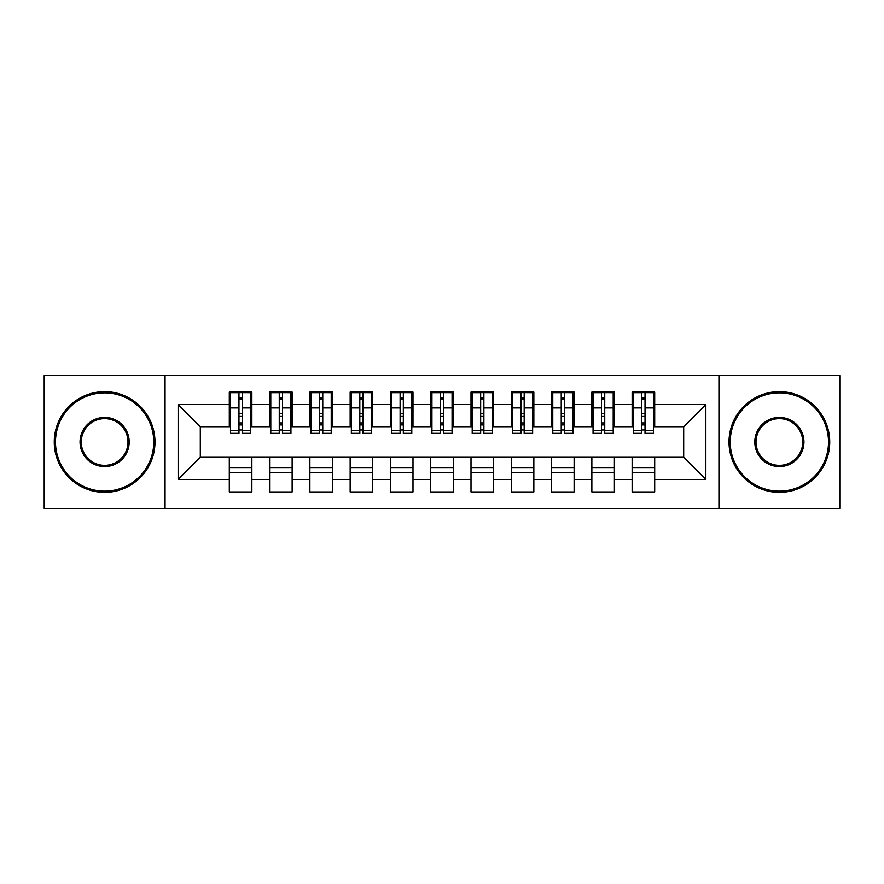 <?xml version="1.0" encoding="UTF-8"?>
<svg xmlns="http://www.w3.org/2000/svg" width="884" height="884" viewBox="0 0 884 884"><rect width="100%" height="100%" fill="white"/><g stroke="black" fill="none" stroke-linecap="round" stroke-linejoin="round"><path stroke-width="1.33" d="M718.946 508.466L839.8 508.466L839.8 375.534L718.946 375.534L718.946 508.466L165.054 508.466L165.054 375.534L44.2 375.534L44.2 508.466L165.054 508.466M641.806 416.419L645.033 416.419L641.806 416.419M654.701 467.581L632.137 467.581M632.137 472.818L654.701 472.818M601.518 416.419L604.744 416.419L601.518 416.419M614.413 467.581L591.86 467.581M591.86 472.818L614.413 472.818M561.241 416.419L564.467 416.419L561.241 416.419M574.125 467.581L551.572 467.581M551.572 472.818L574.125 472.818M520.952 416.419L524.179 416.419L520.952 416.419M533.848 467.581L511.284 467.581M511.284 472.818L533.848 472.818M480.675 416.419L483.891 416.419L480.675 416.419M493.559 467.581L471.006 467.581M471.006 472.818L493.559 472.818M440.387 416.419L443.613 416.419L440.387 416.419M453.282 467.581L430.718 467.581M430.718 472.818L453.282 472.818M400.109 416.419L403.325 416.419L400.109 416.419M412.994 467.581L390.441 467.581M390.441 472.818L412.994 472.818M359.821 416.419L363.048 416.419L359.821 416.419M372.716 467.581L350.152 467.581M350.152 472.818L372.716 472.818M319.533 416.419L322.759 416.419L319.533 416.419M332.428 467.581L309.875 467.581M309.875 472.818L332.428 472.818M279.256 416.419L282.482 416.419L279.256 416.419M292.14 467.581L269.587 467.581M269.587 472.818L292.14 472.818M718.946 375.534L165.054 375.534M230.514 426.696L200.303 426.696L178.148 404.541L178.148 479.459L229.299 479.459L229.299 491.957L251.863 491.957L251.863 479.459L269.587 479.459L269.587 491.957L292.14 491.957L292.14 479.459L309.875 479.459L309.875 491.957L332.428 491.957L332.428 479.459L350.152 479.459L350.152 491.957L372.716 491.957L372.716 479.459L390.441 479.459L390.441 491.957L412.994 491.957L412.994 479.459L430.718 479.459L430.718 491.957L453.282 491.957L453.282 479.459L471.006 479.459L471.006 491.957L493.559 491.957L493.559 479.459L511.284 479.459L511.284 491.957L533.848 491.957L533.848 479.459L551.572 479.459L551.572 491.957L574.125 491.957L574.125 479.459L591.86 479.459L591.86 491.957L614.413 491.957L614.413 479.459L632.137 479.459L632.137 491.957L654.701 491.957L654.701 457.304L683.697 457.304L683.697 426.696L653.486 426.696M178.148 404.541L229.299 404.541L229.299 426.696M683.697 426.696L705.852 404.541L654.701 404.541L654.701 392.043L632.137 392.043L632.137 404.541L614.413 404.541L614.413 392.043L591.86 392.043L591.86 404.541L574.125 404.541L574.125 392.043L551.572 392.043L551.572 404.541L533.848 404.541L533.848 392.043L511.284 392.043L511.284 404.541L493.559 404.541L493.559 392.043L471.006 392.043L471.006 404.541L453.282 404.541L453.282 392.043L430.718 392.043L430.718 404.541L412.994 404.541L412.994 392.043L390.441 392.043L390.441 404.541L372.716 404.541L372.716 392.043L350.152 392.043L350.152 404.541L332.428 404.541L332.428 392.043L309.875 392.043L309.875 404.541L292.14 404.541L292.14 392.043L269.587 392.043L269.587 404.541L251.863 404.541L251.863 392.043L229.299 392.043L229.299 404.541M705.852 404.541L705.852 479.459L654.701 479.459M614.413 479.459L614.413 457.304L654.701 457.304M632.137 479.459L632.137 457.304M654.701 404.541L654.701 426.696M574.125 479.459L574.125 457.304L614.413 457.304M591.86 479.459L591.86 457.304M632.137 404.541L632.137 426.696L613.209 426.696M614.413 404.541L614.413 426.696M533.848 479.459L533.848 457.304L574.125 457.304M551.572 479.459L551.572 457.304M591.86 404.541L591.86 426.696L572.92 426.696M574.125 404.541L574.125 426.696M493.559 479.459L493.559 457.304L533.848 457.304M511.284 479.459L511.284 457.304M551.572 404.541L551.572 426.696L532.643 426.696M533.848 404.541L533.848 426.696M453.282 479.459L453.282 457.304L493.559 457.304M471.006 479.459L471.006 457.304M511.284 404.541L511.284 426.696L492.355 426.696M493.559 404.541L493.559 426.696M412.994 479.459L412.994 457.304L453.282 457.304M430.718 479.459L430.718 457.304M471.006 404.541L471.006 426.696L452.067 426.696M453.282 404.541L453.282 426.696M372.716 479.459L372.716 457.304L412.994 457.304M390.441 479.459L390.441 457.304M430.718 404.541L430.718 426.696L411.789 426.696M412.994 404.541L412.994 426.696M332.428 479.459L332.428 457.304L372.716 457.304M350.152 479.459L350.152 457.304M390.441 404.541L390.441 426.696L371.501 426.696M372.716 404.541L372.716 426.696M292.14 479.459L292.14 457.304L332.428 457.304M309.875 479.459L309.875 457.304M350.152 404.541L350.152 426.696L331.224 426.696M332.428 404.541L332.428 426.696M251.863 479.459L251.863 457.304L292.14 457.304M269.587 479.459L269.587 457.304M309.875 404.541L309.875 426.696L290.935 426.696M292.14 404.541L292.14 426.696M238.967 416.419L242.194 416.419L238.967 416.419M251.863 467.581L229.299 467.581M229.299 472.818L251.863 472.818M178.148 479.459L200.303 457.304L251.863 457.304M229.299 479.459L229.299 457.304M269.587 404.541L269.587 426.696L250.658 426.696M251.863 404.541L251.863 426.696M200.303 426.696L200.303 457.304M633.342 426.696L632.137 426.696M593.065 426.696L591.86 426.696M552.776 426.696L551.572 426.696M512.499 426.696L511.284 426.696M472.211 426.696L471.006 426.696M431.933 426.696L430.718 426.696M391.645 426.696L390.441 426.696M351.357 426.696L350.152 426.696M311.08 426.696L309.875 426.696M270.791 426.696L269.587 426.696M705.852 479.459L683.697 457.304M230.514 392.452L250.658 392.452L230.514 392.452L230.514 433.337L238.967 433.337L238.967 392.606L250.658 392.662L250.658 433.337L242.194 433.337L242.194 392.662M238.967 397.844L242.194 397.844M238.967 429.956L242.194 429.956M242.194 424.895L238.967 424.895M238.967 422.917L242.194 422.917M251.863 411.182L250.658 411.182M251.863 416.419L250.658 416.419M230.514 411.182L229.299 411.182M230.514 416.419L229.299 416.419M270.791 392.452L290.935 392.452L270.791 392.452L270.791 433.337L279.256 433.337L279.256 392.606L290.935 392.662L290.935 433.337L282.482 433.337L282.482 392.662M279.256 397.844L282.482 397.844M279.256 429.956L282.482 429.956M282.482 424.895L279.256 424.895M279.256 422.917L282.482 422.917M292.14 411.182L290.935 411.182M292.14 416.419L290.935 416.419M270.791 411.182L269.587 411.182M270.791 416.419L269.587 416.419M311.08 392.452L331.224 392.452L311.08 392.452L311.08 433.337L319.533 433.337L319.533 392.606L331.224 392.662L331.224 433.337L322.759 433.337L322.759 392.662M319.533 397.844L322.759 397.844M319.533 429.956L322.759 429.956M322.759 424.895L319.533 424.895M319.533 422.917L322.759 422.917M332.428 411.182L331.224 411.182M332.428 416.419L331.224 416.419M311.08 411.182L309.875 411.182M311.08 416.419L309.875 416.419M351.357 392.452L371.501 392.452L351.357 392.452L351.357 433.337L359.821 433.337L359.821 392.606L371.501 392.662L371.501 433.337L363.048 433.337L363.048 392.662M359.821 397.844L363.048 397.844M359.821 429.956L363.048 429.956M363.048 424.895L359.821 424.895M359.821 422.917L363.048 422.917M372.716 411.182L371.501 411.182M372.716 416.419L371.501 416.419M351.357 411.182L350.152 411.182M351.357 416.419L350.152 416.419M391.645 392.452L411.789 392.452L391.645 392.452L391.645 433.337L400.109 433.337L400.109 392.606L411.789 392.662L411.789 433.337L403.325 433.337L403.325 392.662M400.109 397.844L403.325 397.844M400.109 429.956L403.325 429.956M403.325 424.895L400.109 424.895M400.109 422.917L403.325 422.917M412.994 411.182L411.789 411.182M412.994 416.419L411.789 416.419M391.645 411.182L390.441 411.182M391.645 416.419L390.441 416.419M104.621 392.85A49.15 49.15 0 0 0 55.482 442A49.15 49.15 0 0 0 104.621 491.15A49.15 49.15 0 0 0 153.772 442A49.15 49.15 0 0 0 104.621 392.85M104.621 492.355A50.355 50.355 0 0 1 54.267 442A50.355 50.355 0 0 1 104.621 391.645A50.355 50.355 0 0 1 154.976 442A50.355 50.355 0 0 1 104.621 492.355M104.621 417.425A24.575 24.575 0 0 1 129.197 442A24.575 24.575 0 0 1 104.621 466.575A24.575 24.575 0 0 1 80.057 442A24.575 24.575 0 0 1 104.621 417.425M104.621 465.36A23.36 23.36 0 0 0 127.992 442A23.36 23.36 0 0 0 104.621 418.64A23.36 23.36 0 0 0 81.262 442A23.36 23.36 0 0 0 104.621 465.36M779.379 392.85A49.15 49.15 0 0 0 730.228 442A49.15 49.15 0 0 0 779.379 491.15A49.15 49.15 0 0 0 828.518 442A49.15 49.15 0 0 0 779.379 392.85M779.379 492.355A50.355 50.355 0 0 1 729.024 442A50.355 50.355 0 0 1 779.379 391.645A50.355 50.355 0 0 1 829.733 442A50.355 50.355 0 0 1 779.379 492.355M779.379 417.425A24.575 24.575 0 0 1 803.943 442A24.575 24.575 0 0 1 779.379 466.575A24.575 24.575 0 0 1 754.803 442A24.575 24.575 0 0 1 779.379 417.425M779.379 465.36A23.36 23.36 0 0 0 802.738 442A23.36 23.36 0 0 0 779.379 418.64A23.36 23.36 0 0 0 756.008 442A23.36 23.36 0 0 0 779.379 465.36M431.933 392.452L452.067 392.452L431.933 392.452L431.933 433.337L440.387 433.337L440.387 392.606L452.067 392.662L452.067 433.337L443.613 433.337L443.613 392.662M440.387 397.844L443.613 397.844M440.387 429.956L443.613 429.956M443.613 424.895L440.387 424.895M440.387 422.917L443.613 422.917M453.282 411.182L452.067 411.182M453.282 416.419L452.067 416.419M431.933 411.182L430.718 411.182M431.933 416.419L430.718 416.419M472.211 392.452L492.355 392.452L472.211 392.452L472.211 433.337L480.675 433.337L480.675 392.606L492.355 392.662L492.355 433.337L483.891 433.337L483.891 392.662M480.675 397.844L483.891 397.844M480.675 429.956L483.891 429.956M483.891 424.895L480.675 424.895M480.675 422.917L483.891 422.917M493.559 411.182L492.355 411.182M493.559 416.419L492.355 416.419M472.211 411.182L471.006 411.182M472.211 416.419L471.006 416.419M512.499 392.452L532.643 392.452L512.499 392.452L512.499 433.337L520.952 433.337L520.952 392.606L532.643 392.662L532.643 433.337L524.179 433.337L524.179 392.662M520.952 397.844L524.179 397.844M520.952 429.956L524.179 429.956M524.179 424.895L520.952 424.895M520.952 422.917L524.179 422.917M533.848 411.182L532.643 411.182M533.848 416.419L532.643 416.419M512.499 411.182L511.284 411.182M512.499 416.419L511.284 416.419M552.776 392.452L572.92 392.452L552.776 392.452L552.776 433.337L561.241 433.337L561.241 392.606L572.92 392.662L572.92 433.337L564.467 433.337L564.467 392.662M561.241 397.844L564.467 397.844M561.241 429.956L564.467 429.956M564.467 424.895L561.241 424.895M561.241 422.917L564.467 422.917M574.125 411.182L572.92 411.182M574.125 416.419L572.92 416.419M552.776 411.182L551.572 411.182M552.776 416.419L551.572 416.419M593.065 392.452L613.209 392.452L593.065 392.452L593.065 433.337L601.518 433.337L601.518 392.606L613.209 392.662L613.209 433.337L604.744 433.337L604.744 392.662M601.518 397.844L604.744 397.844M601.518 429.956L604.744 429.956M604.744 424.895L601.518 424.895M601.518 422.917L604.744 422.917M614.413 411.182L613.209 411.182M614.413 416.419L613.209 416.419M593.065 411.182L591.86 411.182M593.065 416.419L591.86 416.419M633.342 392.452L653.486 392.452L633.342 392.452L633.342 433.337L641.806 433.337L641.806 392.606L653.486 392.662L653.486 433.337L645.033 433.337L645.033 392.662M641.806 397.844L645.033 397.844M641.806 429.956L645.033 429.956M645.033 424.895L641.806 424.895M641.806 422.917L645.033 422.917M654.701 411.182L653.486 411.182M654.701 416.419L653.486 416.419M633.342 411.182L632.137 411.182M633.342 416.419L632.137 416.419M230.514 392.662L238.967 392.662M242.194 430.574L250.658 430.574M242.194 407.9L250.658 407.9M230.514 430.574L238.967 430.574M230.514 407.9L238.967 407.9M238.967 413.347L242.194 413.347M238.967 398.905L242.194 398.905M270.791 392.662L279.256 392.662M282.482 430.574L290.935 430.574M282.482 407.9L290.935 407.9M270.791 430.574L279.256 430.574M270.791 407.9L279.256 407.9M279.256 413.347L282.482 413.347M279.256 398.905L282.482 398.905M311.08 392.662L319.533 392.662M322.759 430.574L331.224 430.574M322.759 407.9L331.224 407.9M311.08 430.574L319.533 430.574M311.08 407.9L319.533 407.9M319.533 413.347L322.759 413.347M319.533 398.905L322.759 398.905M351.357 392.662L359.821 392.662M363.048 430.574L371.501 430.574M363.048 407.9L371.501 407.9M351.357 430.574L359.821 430.574M351.357 407.9L359.821 407.9M359.821 413.347L363.048 413.347M359.821 398.905L363.048 398.905M391.645 392.662L400.109 392.662M403.325 430.574L411.789 430.574M403.325 407.9L411.789 407.9M391.645 430.574L400.109 430.574M391.645 407.9L400.109 407.9M400.109 413.347L403.325 413.347M400.109 398.905L403.325 398.905M431.933 392.662L440.387 392.662M443.613 430.574L452.067 430.574M443.613 407.9L452.067 407.9M431.933 430.574L440.387 430.574M431.933 407.9L440.387 407.9M440.387 413.347L443.613 413.347M440.387 398.905L443.613 398.905M472.211 392.662L480.675 392.662M483.891 430.574L492.355 430.574M483.891 407.9L492.355 407.9M472.211 430.574L480.675 430.574M472.211 407.9L480.675 407.9M480.675 413.347L483.891 413.347M480.675 398.905L483.891 398.905M512.499 392.662L520.952 392.662M524.179 430.574L532.643 430.574M524.179 407.9L532.643 407.9M512.499 430.574L520.952 430.574M512.499 407.9L520.952 407.9M520.952 413.347L524.179 413.347M520.952 398.905L524.179 398.905M552.776 392.662L561.241 392.662M564.467 430.574L572.92 430.574M564.467 407.9L572.92 407.9M552.776 430.574L561.241 430.574M552.776 407.9L561.241 407.9M561.241 413.347L564.467 413.347M561.241 398.905L564.467 398.905M593.065 392.662L601.518 392.662M604.744 430.574L613.209 430.574M604.744 407.9L613.209 407.9M593.065 430.574L601.518 430.574M593.065 407.9L601.518 407.9M601.518 413.347L604.744 413.347M601.518 398.905L604.744 398.905M633.342 392.662L641.806 392.662M645.033 430.574L653.486 430.574M645.033 407.9L653.486 407.9M633.342 430.574L641.806 430.574M633.342 407.9L641.806 407.9M641.806 413.347L645.033 413.347M641.806 398.905L645.033 398.905"/></g></svg>
